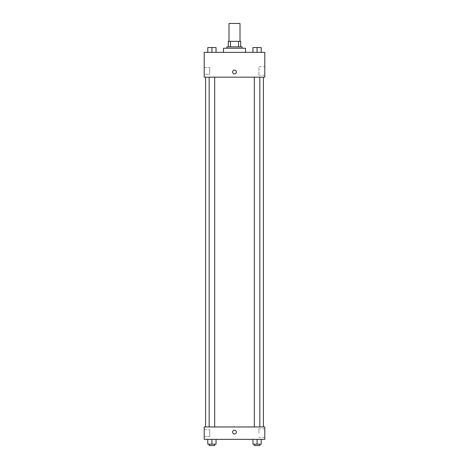 <?xml version="1.0" encoding="UTF-8"?>
<svg xmlns="http://www.w3.org/2000/svg" width="469" height="469" viewBox="0 0 469 469"><rect width="100%" height="100%" fill="white"/><g stroke="black" fill="none" stroke-linecap="round" stroke-linejoin="round"><path stroke-width="0.35" stroke-dasharray="2.35 1.76" d="M228.989 23.45L240.011 23.45M234.5 41.354L228.989 41.354L234.5 41.354M238.539 46.859L238.539 41.354L240.697 41.354L240.697 46.859L230.461 46.859L240.697 46.859M238.539 41.354L228.303 41.354M230.461 46.859L228.303 46.859L230.461 46.859L230.461 41.354M242.074 46.859L226.926 46.859M226.926 48.237L242.074 48.237L226.926 48.237M223.484 48.237L245.516 48.237M234.5 52.37L223.484 52.37L234.5 52.37M264.797 52.37L204.203 52.37L204.203 77.162L264.797 77.162L264.797 52.37M207.785 52.37L216.045 52.37L207.785 52.37L216.045 52.37L207.785 52.37L211.912 52.37L211.912 47.551L207.785 47.551L214.667 47.551L207.785 47.551L207.785 52.37L211.912 52.37L207.785 52.37L207.785 47.551L207.785 52.37L216.045 52.37L211.912 52.37L211.912 47.551L216.045 47.551L209.162 47.551L216.045 47.551L216.045 52.37L216.045 47.551M252.955 52.37L261.215 52.37L252.955 52.37L261.215 52.37L252.955 52.37L257.088 52.37L257.088 47.551L252.955 47.551L259.838 47.551L252.955 47.551L252.955 52.37L257.088 52.37L252.955 52.37L252.955 47.551L252.955 52.37L261.215 52.37L257.088 52.37L257.088 47.551L261.215 47.551L254.333 47.551L261.215 47.551L261.215 52.37L261.215 47.551M236.394 71.997A1.894 1.894 0 0 0 233.55 70.356A1.894 1.894 0 0 0 233.55 73.633A1.894 1.894 0 0 0 236.394 71.997A1.894 1.894 0 0 1 233.55 73.633A1.894 1.894 0 0 1 233.55 70.356A1.894 1.894 0 0 1 236.394 71.997M264.797 66.674L264.797 75.251L264.797 66.674L258.911 66.674L258.911 75.251L258.911 66.674M232.606 71.997A1.894 1.894 0 0 0 235.45 73.633A1.894 1.894 0 0 0 235.45 70.356A1.894 1.894 0 0 0 232.606 71.997M204.203 74.407L204.203 67.518L204.203 74.407L204.203 67.518L204.203 74.407L209.713 74.407L209.713 67.518L209.713 74.407L209.713 67.518L209.713 74.407L204.203 74.407M257.088 77.162L254.333 77.162L257.088 77.162M211.912 77.162L214.667 77.162L211.912 77.162M234.5 77.162L205.58 77.162L234.5 77.162M234.5 426.96L205.58 426.96L234.5 426.96M257.088 426.96L254.333 426.96L257.088 426.96M211.912 426.96L214.667 426.96L211.912 426.96M264.797 426.96L204.203 426.96L204.203 439.353L264.797 439.353L264.797 426.96M204.203 433.157L204.203 429.715L204.203 433.157M261.215 444.172L261.215 439.353L261.215 444.172L257.088 444.172L261.215 444.172L257.088 444.172L257.088 439.353L261.215 439.353L252.955 439.353L261.215 439.353L252.955 439.353L261.215 439.353L252.955 439.353L261.215 439.353L257.088 439.353L257.088 444.172L252.955 444.172L252.955 439.353L252.955 444.172L259.838 444.172L252.955 444.172L252.955 439.353M216.045 444.172L216.045 439.353L216.045 444.172L211.912 444.172L216.045 444.172L211.912 444.172L211.912 439.353L216.045 439.353L207.785 439.353L216.045 439.353L207.785 439.353L216.045 439.353L207.785 439.353L216.045 439.353L211.912 439.353L211.912 444.172L207.785 444.172L207.785 439.353L207.785 444.172L214.667 444.172L207.785 444.172L207.785 439.353M204.203 436.598L209.713 436.598L209.713 429.715L209.713 436.598L209.713 429.715L209.713 436.598L204.203 436.598M264.797 433.157L264.797 428.865L264.797 433.157M234.5 430.231A1.894 1.894 0 0 0 232.859 433.069A1.894 1.894 0 0 0 236.142 433.069A1.894 1.894 0 0 0 234.5 430.231A1.894 1.894 0 0 1 236.142 433.069A1.894 1.894 0 0 1 232.859 433.069A1.894 1.894 0 0 1 234.5 430.231M258.911 433.157L258.911 428.865L258.911 433.157M234.5 434.018A1.894 1.894 0 0 0 236.142 431.175A1.894 1.894 0 0 0 232.859 431.175A1.894 1.894 0 0 0 234.5 434.018M254.333 444.172L254.333 445.55L259.838 445.55L254.333 445.55L259.838 445.55L259.838 444.172L254.333 444.172L259.838 444.172M257.088 444.172L257.088 439.353M209.162 444.172L209.162 445.55L214.667 445.55L209.162 445.55L214.667 445.55L214.667 444.172L209.162 444.172L214.667 444.172M211.912 444.172L211.912 439.353M257.088 52.37L257.088 47.551M254.333 47.551L259.838 47.539M211.912 52.37L211.912 47.551M209.162 47.551L214.667 47.539M264.797 75.251L258.911 75.251M204.203 67.518L209.713 67.518L204.203 67.518M214.667 426.96L214.667 77.162M209.162 426.96L209.162 77.162M259.838 426.96L259.838 77.162M254.333 426.96L254.333 77.162M204.203 429.715L209.713 429.715L204.203 429.715M264.797 428.865L258.911 428.865M264.797 437.442L258.911 437.442"/><path stroke-width="0.7" d="M240.011 41.354L240.011 23.45L228.989 23.45L228.989 41.354M230.461 46.859L230.461 41.354L228.303 41.354L228.303 46.859L228.303 41.354M230.461 41.354L240.697 41.354L240.697 46.859M238.539 46.859L238.539 41.354M226.926 48.237L226.926 46.859L242.074 46.859L242.074 48.237M245.516 52.37L245.516 48.237L223.484 48.237L223.484 52.37M204.203 52.37L264.797 52.37L264.797 77.162L204.203 77.162L204.203 52.37M232.606 71.997A1.894 1.894 0 0 1 235.45 70.356A1.894 1.894 0 0 1 235.45 73.633A1.894 1.894 0 0 1 232.606 71.997M204.203 426.96L264.797 426.96L264.797 439.353L204.203 439.353L204.203 426.96M234.5 434.018A1.894 1.894 0 0 1 232.859 431.175A1.894 1.894 0 0 1 236.142 431.175A1.894 1.894 0 0 1 234.5 434.018M252.955 439.353L252.955 444.172L261.215 444.172L261.215 439.353L261.215 444.172M257.088 444.172L257.088 439.353M259.838 444.172L259.838 445.55L254.333 445.55L254.333 444.172M207.785 439.353L207.785 444.172L216.045 444.172L216.045 439.353L216.045 444.172M211.912 444.172L211.912 439.353M214.667 444.172L214.667 445.55L209.162 445.55L209.162 444.172M252.955 52.37L252.955 47.551L261.215 47.551L261.215 52.37L261.215 47.551M257.088 52.37L257.088 47.551L254.333 47.539M259.838 47.551L257.088 47.539M207.785 52.37L207.785 47.551L216.045 47.551L216.045 52.37L216.045 47.551M211.912 52.37L211.912 47.551L209.162 47.539M214.667 47.551L211.912 47.539M263.42 426.96L263.42 77.162M205.58 426.96L205.58 77.162M254.333 77.162L254.333 426.96M259.838 77.162L259.838 426.96M214.667 426.96L214.667 77.162M209.162 426.96L209.162 77.162"/></g></svg>
